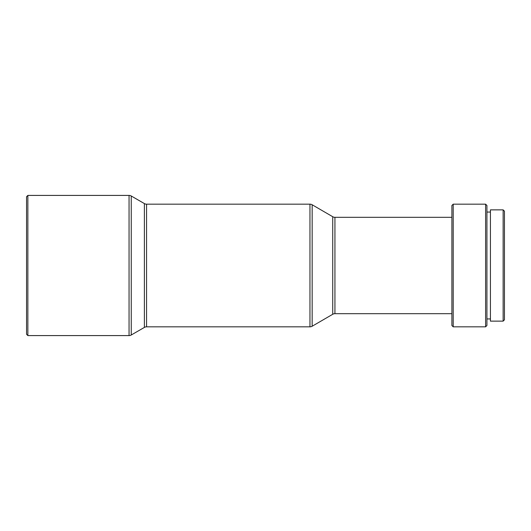 <?xml version="1.0" encoding="UTF-8"?>
<svg xmlns="http://www.w3.org/2000/svg" width="531" height="531" viewBox="0 0 531 531"><rect width="100%" height="100%" fill="white"/><g stroke="black" fill="none" stroke-linecap="round" stroke-linejoin="round"><path stroke-width="0.4" stroke-dasharray="2.65 1.99" d="M486.927 212.061L486.927 325.51L486.927 212.061M490.432 318.939L490.432 212.061L490.432 318.939M451.888 313.682L451.888 217.318L451.888 313.682M334.928 313.682L334.928 217.318L334.928 313.682M332.725 216.721L332.725 314.279L332.725 216.721M146.569 326.824L146.569 204.176L146.569 326.824M144.386 203.585L144.386 327.415L144.386 203.585M26.55 334.271L26.55 196.729L26.55 334.271M27.864 195.415L27.864 335.585L27.864 195.415M129.053 195.415L129.053 335.585L129.053 195.415M131.243 195.999L131.243 335.001L131.243 195.999M309.958 204.176L309.958 326.824L309.958 204.176M312.162 204.767L312.162 326.233L312.162 204.767M451.888 325.51L451.888 205.49L451.888 325.51M451.888 217.318L451.888 312.759L451.888 217.318M453.202 204.176L453.202 326.824L453.202 204.176M485.613 204.176L485.613 326.824L485.613 204.176M490.432 321.129L490.432 209.871L490.432 321.129M490.432 212.061L490.432 317.916L490.432 212.061M503.136 209.871L503.136 321.129L503.136 209.871M504.45 211.185L504.45 319.815L504.45 211.185"/><path stroke-width="0.8" d="M503.136 321.129L504.45 319.815L504.45 211.185L503.136 209.871L503.136 321.129L503.136 209.871L490.432 209.871L490.432 321.129L503.136 321.129L490.432 321.129L490.432 209.871L503.136 209.871L504.45 211.185L504.45 319.815L503.136 321.129M486.927 318.939L490.432 318.939L486.927 318.939M490.432 212.061L486.927 212.061L490.432 212.061M485.613 326.824L486.927 325.51L486.927 205.49L485.613 204.176L485.613 326.824L485.613 204.176L453.202 204.176L453.202 326.824L485.613 326.824L453.202 326.824L453.202 204.176L451.888 205.49L451.888 325.51L453.202 326.824L451.888 325.51L451.888 205.49L453.202 204.176L485.613 204.176L486.927 205.49L486.927 325.51L485.613 326.824M334.928 313.682L451.888 313.682L334.928 313.682A4.381 4.381 0 0 0 332.725 314.279A4.381 4.381 0 0 1 334.928 313.682L334.928 217.318A4.381 4.381 0 0 1 332.725 216.721L312.162 204.767L312.162 326.233L332.725 314.279L332.725 216.721A4.381 4.381 0 0 0 334.928 217.318L334.928 313.682M451.888 217.318L334.928 217.318L451.888 217.318M312.162 326.233L312.162 204.767A4.381 4.381 0 0 0 309.958 204.176L309.958 326.824A4.381 4.381 0 0 0 312.162 326.233A4.381 4.381 0 0 1 309.958 326.824L309.958 204.176L146.569 204.176L146.569 326.824L309.958 326.824L146.569 326.824A4.381 4.381 0 0 0 144.386 327.415A4.381 4.381 0 0 1 146.569 326.824L146.569 204.176A4.381 4.381 0 0 1 144.386 203.585L131.243 195.999L131.243 335.001L144.386 327.415L144.386 203.585A4.381 4.381 0 0 0 146.569 204.176L309.958 204.176A4.381 4.381 0 0 1 312.162 204.767L332.725 216.721L332.725 314.279L312.162 326.233M131.243 335.001L131.243 195.999A4.381 4.381 0 0 0 129.053 195.415L129.053 335.585A4.381 4.381 0 0 0 131.243 335.001A4.381 4.381 0 0 1 129.053 335.585L129.053 195.415L27.864 195.415L27.864 335.585L129.053 335.585L27.864 335.585L27.864 195.415L26.55 196.729L26.55 334.271L27.864 335.585L26.55 334.271L26.55 196.729L27.864 195.415L129.053 195.415A4.381 4.381 0 0 1 131.243 195.999L144.386 203.585L144.386 327.415L131.243 335.001"/></g></svg>
